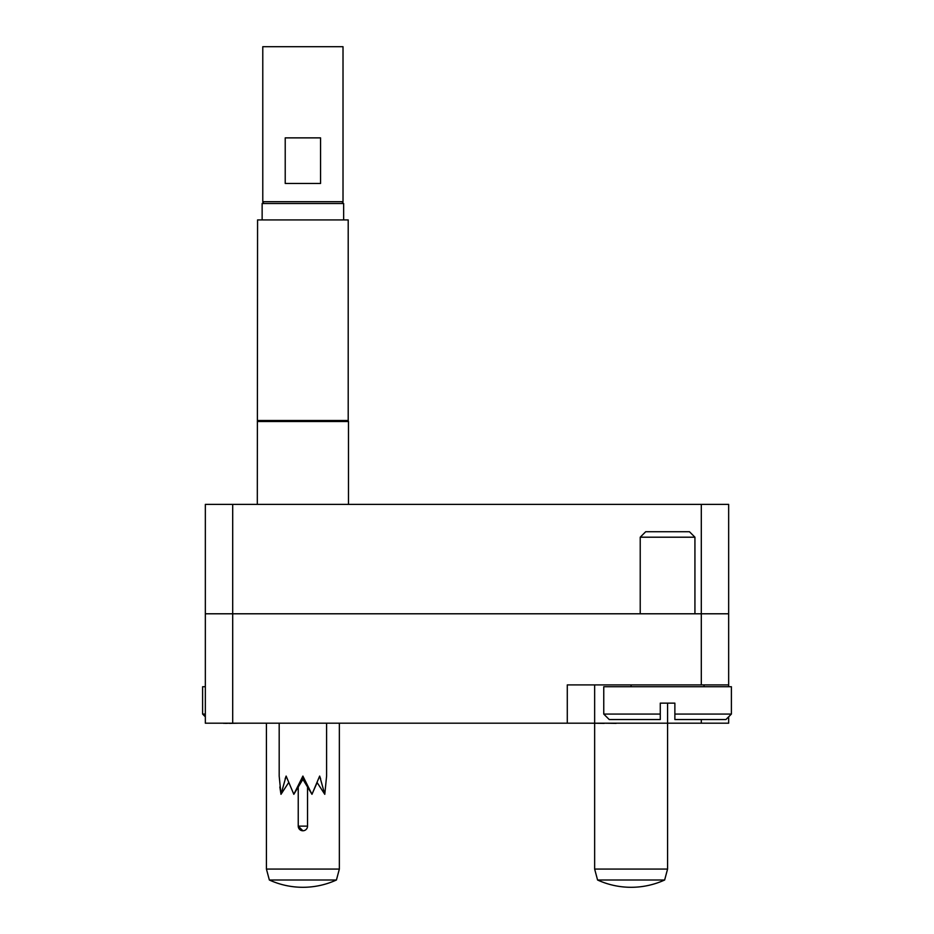 <?xml version="1.0" encoding="UTF-8"?>
<svg xmlns="http://www.w3.org/2000/svg" width="934" height="934" viewBox="0 0 934 934"><rect width="100%" height="100%" fill="white"/><g stroke="black" fill="none" stroke-linecap="round" stroke-linejoin="round"><path stroke-width="1.4" d="M205.34 613.79L205.34 504.383L232.694 504.383L232.694 723.196L205.34 723.196L205.34 613.79L728.66 613.79L728.66 686.724M728.66 684.902L567.288 684.902L567.288 723.196L232.694 723.196M594.643 684.902L594.643 723.196L567.288 723.196M728.66 716.81L728.66 723.196L701.306 723.196L701.306 719.542M594.643 723.196L701.306 723.196M232.694 504.383L728.66 504.383L728.66 613.79M219.572 723.196L223.786 723.196M223.786 723.371L225.386 723.196M225.386 723.371L230.441 723.196M229.542 723.371L238.158 723.196M298.121 723.196L324.075 723.196M467.841 723.196L483.975 723.196M604.24 723.196L616.171 723.371L604.24 723.196M604.24 723.371L589.517 723.196M205.34 716.81L202.608 714.078L205.34 714.078M205.34 686.724L202.608 686.724L202.608 714.078M694.931 537.202L640.222 537.202L645.698 531.726L689.455 531.726L694.931 537.202L694.931 613.79M725.928 719.542L674.873 719.542L674.873 714.078L731.392 714.078L725.928 719.542M640.222 537.202L640.222 613.79M704.049 684.902L704.049 686.724M631.104 684.902L631.104 686.724M603.761 714.078L660.28 714.078L660.28 719.542L609.225 719.542L603.761 714.078L603.761 686.724L731.392 686.724L731.392 714.078M660.28 714.078L660.28 703.139L674.873 703.139L674.873 714.078M257.574 420.498L348.207 420.498L348.207 219.922L257.574 219.922L257.305 504.383M348.207 420.498L348.475 421.526L257.305 421.526M311.968 794.309L302.896 779.365L302.896 776.072L311.968 794.309L319.65 776.072L324.787 794.309L317.128 782.575L311.968 794.309M279.184 723.196L279.184 776.072L280.994 794.309L286.131 776.072L293.825 794.309L302.896 776.072M286.131 776.072L285.127 778.886M288.653 782.575L280.994 794.309L279.838 786.988M320.56 183.461L285.22 183.461L285.22 137.87L320.56 137.87L320.56 183.461M262.781 201.686L343.012 201.686L343.012 46.7L262.781 46.7L262.781 201.686M341.821 201.686L343.642 203.519L262.139 203.519L262.139 219.922M324.787 794.309L326.596 776.072L326.596 723.196M302.896 779.365L293.825 794.309M320.654 778.886L319.65 776.072M298.238 786.872L298.238 826.123L302.896 830.77A4.647 4.647 0 0 0 307.543 826.123L298.238 826.123A4.647 4.647 0 0 0 302.896 830.77M302.896 880.003L269.354 880.003A80.744 80.744 0 0 0 336.427 880.003L302.896 880.003M339.357 723.196L339.357 869.064L266.423 869.064L269.354 880.003M631.104 880.003L597.573 880.003A80.744 80.744 0 0 0 664.646 880.003L631.104 880.003M667.576 703.139L667.576 869.064L594.643 869.064L597.573 880.003M701.306 684.902L701.306 504.383M348.475 421.526L348.475 504.383M343.642 203.519L343.642 219.922M263.96 201.686L262.139 203.519M307.543 786.872L307.543 826.123M266.423 723.196L266.423 869.064M336.427 880.003L339.357 869.064M594.643 723.371L594.643 869.064M664.646 880.003L667.576 869.064"/></g></svg>
